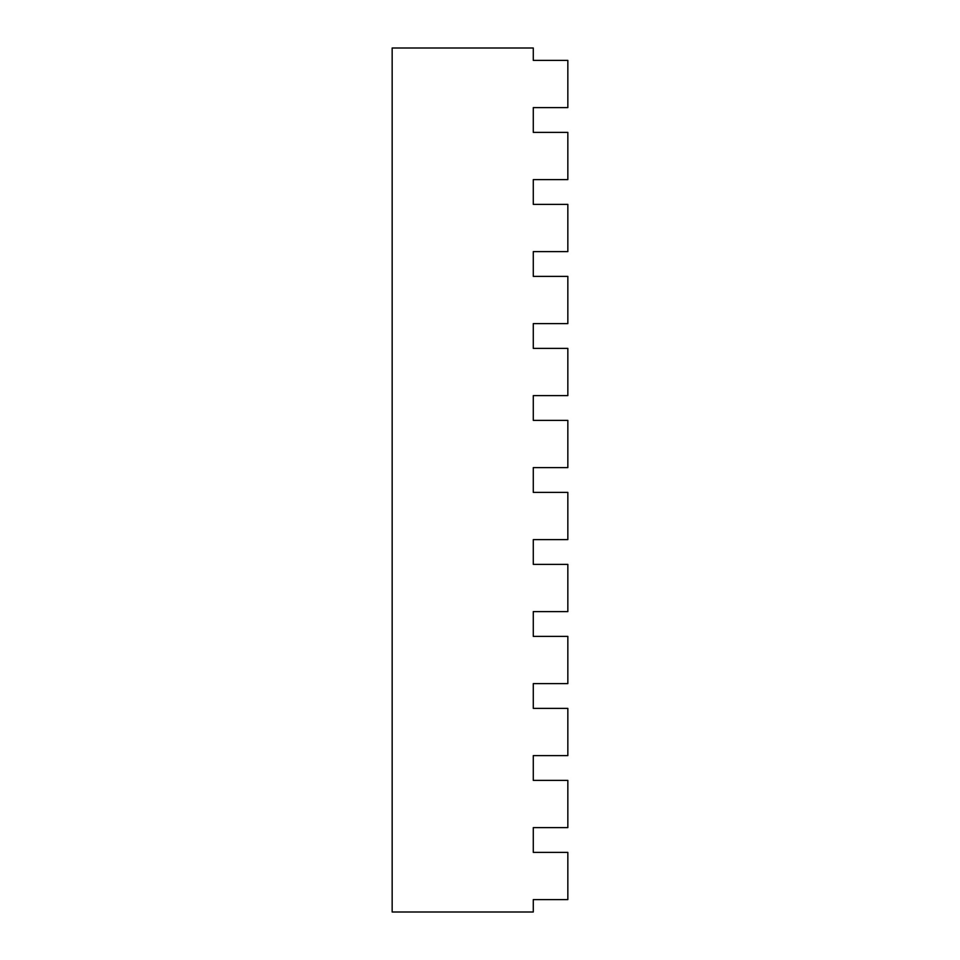 <?xml version="1.0" encoding="UTF-8"?>
<svg xmlns="http://www.w3.org/2000/svg" width="960" height="960" viewBox="0 0 960 960"><rect width="100%" height="100%" fill="white"/><g stroke="black" fill="none" stroke-linecap="round" stroke-linejoin="round"><path stroke-width="1.44" d="M567.84 60.384L567.84 107.616L533.28 107.616L533.28 132.384L567.84 132.384L567.84 179.616L533.28 179.616L533.28 204.384L567.84 204.384L567.84 251.616L533.28 251.616L533.28 276.384L567.84 276.384L567.84 323.616L533.28 323.616L533.28 348.384L567.84 348.384L567.84 395.616L533.28 395.616L533.28 420.384L567.84 420.384L567.84 467.616L533.28 467.616L533.28 492.384L567.84 492.384L567.84 539.616L533.28 539.616L533.28 564.384L567.84 564.384L567.84 611.616L533.28 611.616L533.28 636.384L567.84 636.384L567.84 683.616L533.28 683.616L533.28 708.384L567.84 708.384L567.84 755.616L533.28 755.616L533.28 780.384L567.84 780.384L567.84 827.616L533.28 827.616L533.28 852.384L567.84 852.384L567.84 899.616L533.28 899.616L533.28 912L392.16 912L392.16 48L533.28 48L533.28 60.384L567.84 60.384L533.28 60.384"/></g></svg>
